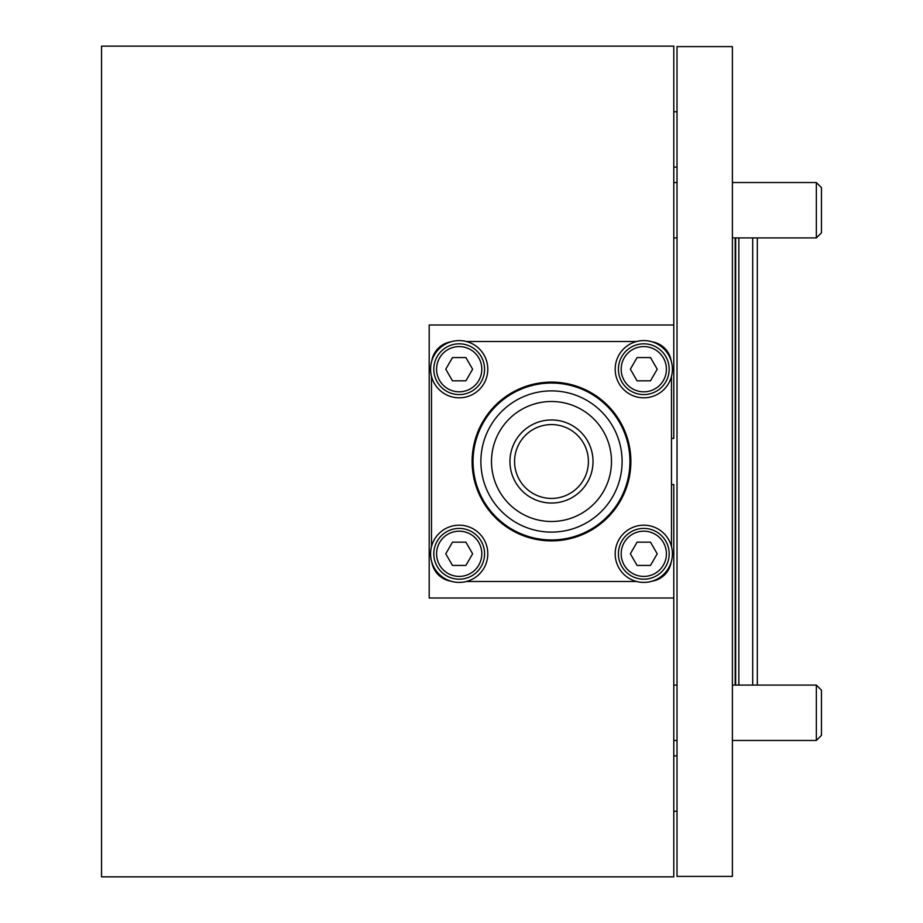 <?xml version="1.0" encoding="UTF-8"?>
<svg xmlns="http://www.w3.org/2000/svg" width="923" height="923" viewBox="0 0 923 923"><rect width="100%" height="100%" fill="white"/><g stroke="black" fill="none" stroke-linecap="round" stroke-linejoin="round"><path stroke-width="1.38" d="M757.322 237.915L757.322 685.085L816.347 685.085L732.4 685.085M752.707 685.085L752.707 237.915M738.861 685.085L738.861 237.915M673.79 324.988L673.79 46.15L101.53 46.15L101.53 876.85L673.79 876.85L673.79 598.012L429.195 598.012L429.195 324.988L673.79 324.988L673.79 438.425L671.483 438.425M671.483 484.575L673.79 484.575L673.79 598.012M677.02 876.389L677.02 46.611L732.4 46.611L732.4 876.389L677.02 876.389M669.994 542.309A28.613 28.613 0 0 0 632.301 527.598A28.613 28.613 0 0 0 617.591 565.291A28.613 28.613 0 0 0 655.284 580.002A28.613 28.613 0 0 0 669.994 542.309M643.793 528.418A25.383 25.383 0 0 1 669.175 553.8A25.383 25.383 0 0 1 643.793 579.183A25.383 25.383 0 0 1 618.41 553.8A25.383 25.383 0 0 1 643.793 528.418A25.383 25.383 0 0 0 618.41 553.8A25.383 25.383 0 0 0 643.793 579.183M637.078 565.43L650.507 565.43L657.222 553.8L650.507 542.17L637.078 542.17L630.363 553.8L637.078 565.43M677.02 755.868L673.79 755.868M677.02 811.248L673.79 811.248L677.02 811.248M677.02 111.752L673.79 111.752M677.02 167.132L673.79 167.132M485.394 542.309A28.613 28.613 0 0 0 447.701 527.598A28.613 28.613 0 0 0 432.991 565.291A28.613 28.613 0 0 0 470.684 580.002A28.613 28.613 0 0 0 485.394 542.309M669.994 357.709A28.613 28.613 0 0 0 632.301 342.998A28.613 28.613 0 0 0 617.591 380.691A28.613 28.613 0 0 0 655.284 395.402A28.613 28.613 0 0 0 669.994 357.709M485.394 357.709A28.613 28.613 0 0 0 447.701 342.998A28.613 28.613 0 0 0 432.991 380.691A28.613 28.613 0 0 0 470.684 395.402A28.613 28.613 0 0 0 485.394 357.709M459.192 528.418A25.383 25.383 0 0 1 484.575 553.8A25.383 25.383 0 0 1 459.192 579.183A25.383 25.383 0 0 1 433.81 553.8A25.383 25.383 0 0 1 459.192 528.418A25.383 25.383 0 0 0 433.81 553.8A25.383 25.383 0 0 0 459.192 579.183M452.478 565.43L465.907 565.43L472.622 553.8L465.907 542.17L452.478 542.17L445.763 553.8L452.478 565.43M643.793 343.817A25.383 25.383 0 0 1 669.175 369.2A25.383 25.383 0 0 1 643.793 394.583A25.383 25.383 0 0 1 618.41 369.2A25.383 25.383 0 0 1 643.793 343.817A25.383 25.383 0 0 0 618.41 369.2A25.383 25.383 0 0 0 643.793 394.583M637.078 380.83L650.507 380.83L657.222 369.2L650.507 357.57L637.078 357.57L630.363 369.2L637.078 380.83M459.192 343.817A25.383 25.383 0 0 1 484.575 369.2A25.383 25.383 0 0 1 459.192 394.583A25.383 25.383 0 0 1 433.81 369.2A25.383 25.383 0 0 1 459.192 343.817A25.383 25.383 0 0 0 433.81 369.2A25.383 25.383 0 0 0 459.192 394.583M452.478 380.83L465.907 380.83L472.622 369.2L465.907 357.57L452.478 357.57L445.763 369.2L452.478 380.83M450.966 341.798A23.075 23.075 0 0 0 431.791 360.974M431.502 376.411L431.502 546.589M431.791 562.026A23.075 23.075 0 0 0 450.966 581.202M466.403 581.49L636.582 581.49M652.019 581.202A23.075 23.075 0 0 0 671.194 562.026M671.483 546.589L671.483 376.411M671.194 360.974A23.075 23.075 0 0 0 652.019 341.798M636.582 341.51L466.403 341.51M551.493 532.11A70.61 70.61 0 0 1 480.883 461.5A70.61 70.61 0 0 1 551.493 390.891A70.61 70.61 0 0 0 480.883 461.5A70.61 70.61 0 0 0 551.493 532.11A70.61 70.61 0 0 0 622.102 461.5A70.61 70.61 0 0 0 551.493 390.891A70.61 70.61 0 0 1 622.102 461.5A70.61 70.61 0 0 1 551.493 532.11M551.493 521.495A59.995 59.995 0 0 1 491.498 461.5A59.995 59.995 0 0 1 551.493 401.505A59.995 59.995 0 0 1 611.488 461.5A59.995 59.995 0 0 1 551.493 521.495M551.493 383.045A78.455 78.455 0 0 0 473.038 461.5A78.455 78.455 0 0 0 551.493 539.955A78.455 78.455 0 0 0 629.947 461.5A78.455 78.455 0 0 0 551.493 383.045M551.493 498.42A36.92 36.92 0 0 1 514.572 461.5A36.92 36.92 0 0 1 551.493 424.58A36.92 36.92 0 0 1 588.413 461.5A36.92 36.92 0 0 1 551.493 498.42M551.493 503.035A41.535 41.535 0 0 1 509.958 461.5A41.535 41.535 0 0 1 551.493 419.965A41.535 41.535 0 0 1 593.028 461.5A41.535 41.535 0 0 1 551.493 503.035M551.493 382.122A79.378 79.378 0 0 0 472.115 461.5A79.378 79.378 0 0 0 551.493 540.878A79.378 79.378 0 0 0 630.87 461.5A79.378 79.378 0 0 0 551.493 382.122M816.347 237.915L821.47 232.804L821.47 187.657L816.347 182.535L732.4 182.535L816.347 182.535L816.347 237.915L732.4 237.915M677.02 182.535L673.79 182.535M677.02 237.915L673.79 237.915M816.347 740.465L821.47 735.343L821.47 690.196L816.347 685.085L816.347 740.465L732.4 740.465M677.02 685.085L673.79 685.085M677.02 740.465L673.79 740.465M735.17 685.085L735.17 237.915M735.654 685.085L735.654 237.915M643.793 576.413A22.614 22.614 0 0 0 666.406 553.8A22.614 22.614 0 0 0 643.793 531.187A22.614 22.614 0 0 0 621.179 553.8A22.614 22.614 0 0 0 643.793 576.413M459.192 576.413A22.614 22.614 0 0 0 481.806 553.8A22.614 22.614 0 0 0 459.192 531.187A22.614 22.614 0 0 0 436.579 553.8A22.614 22.614 0 0 0 459.192 576.413M643.793 391.814A22.614 22.614 0 0 0 666.406 369.2A22.614 22.614 0 0 0 643.793 346.587A22.614 22.614 0 0 0 621.179 369.2A22.614 22.614 0 0 0 643.793 391.814M459.192 391.814A22.614 22.614 0 0 0 481.806 369.2A22.614 22.614 0 0 0 459.192 346.587A22.614 22.614 0 0 0 436.579 369.2A22.614 22.614 0 0 0 459.192 391.814"/></g></svg>
